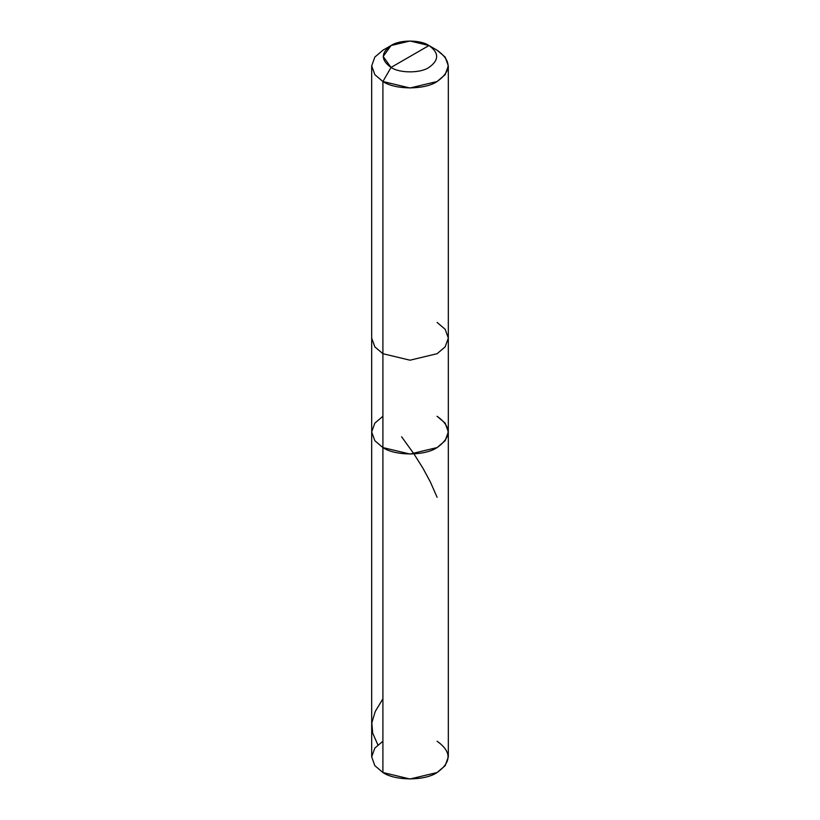 <?xml version="1.0" encoding="UTF-8"?>
<svg xmlns="http://www.w3.org/2000/svg" width="820" height="820" viewBox="0 0 820 820"><rect width="100%" height="100%" fill="white"/><g stroke="black" fill="none" stroke-linecap="round" stroke-linejoin="round"><path stroke-width="1.23" d="M448.314 431.925L445.168 440.719L437.091 447.577L410 454.054L382.909 447.577L382.909 81.518L410 87.996L437.091 81.518L445.168 74.661L448.314 65.877L448.314 338.065L445.168 346.86L437.091 353.707L410 360.195L382.909 353.707L374.832 346.86L371.685 338.065L371.685 756.88L374.832 765.665L382.909 772.522L382.909 353.707L410 360.195L437.091 353.707L445.168 346.86L448.314 338.065L448.314 756.88L445.168 765.665L437.091 772.522L410 779L382.909 772.522L382.909 447.577L374.832 440.719L371.685 431.925L374.832 423.14L382.909 416.283L374.832 423.14L371.685 431.925L374.832 440.719L382.909 447.577L410 454.054L437.091 447.577L445.168 440.719L448.314 431.925L445.168 423.14L437.091 416.283C451.707 426.718 451.707 437.142 437.091 447.577C424.904 456.012 395.096 456.012 382.909 447.577L374.832 440.719L371.685 431.925L374.832 440.719L382.909 447.577C395.096 456.012 424.904 456.012 437.091 447.577C451.707 437.142 451.707 426.718 437.091 416.283M382.909 741.229L374.832 748.086L371.685 756.88L374.832 765.665L382.909 772.522C395.096 780.958 424.904 780.958 437.091 772.522C451.707 762.087 451.707 751.663 437.091 741.229M410 56.488L391.037 67.435C380.798 60.137 380.798 52.839 391.037 45.541C399.565 39.626 420.434 39.626 428.962 45.541L391.037 67.435L382.909 81.518C395.096 89.954 424.904 89.954 437.091 81.518C451.707 71.084 451.707 60.659 437.091 50.225L428.962 45.541C439.202 52.839 439.202 60.137 428.962 67.435C420.434 73.339 399.565 73.339 391.037 67.435C399.565 73.339 420.434 73.339 428.962 67.435C439.202 60.137 439.202 52.839 428.962 45.541L410 56.488M448.314 338.065L445.168 329.281L437.091 322.424M448.314 65.877L445.168 57.082L437.091 50.225L428.962 45.541L410 41L391.037 45.541L383.176 56.488L391.037 67.435L382.909 81.518L374.832 74.661L371.685 65.877L374.832 57.082L382.909 50.225L374.832 57.082L371.685 65.877L374.832 74.661L382.909 81.518L382.909 353.707L374.832 346.86L371.685 338.065L371.685 65.877M377.846 744.837L372.68 733.101L371.829 722.881L375.232 711.493L382.909 698.784M437.091 497.258L430.346 481.924L422.905 468.117L413.772 453.655L401.605 436.773M428.962 45.541L437.091 50.225M391.037 45.541L382.909 50.225"/></g></svg>
